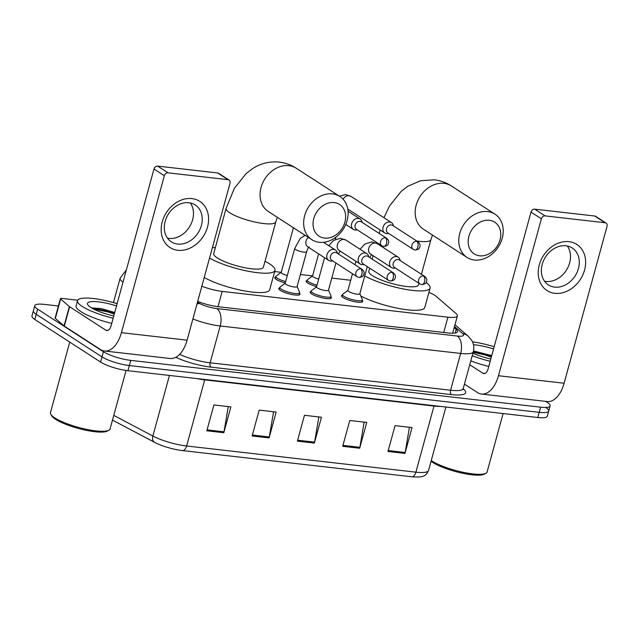<?xml version="1.0" encoding="UTF-8"?>
<svg xmlns="http://www.w3.org/2000/svg" width="639" height="639" viewBox="0 0 639 639"><rect width="100%" height="100%" fill="white"/><g stroke="black" fill="none" stroke-linecap="round" stroke-linejoin="round"><path stroke-width="0.96" d="M362.265 300.49A10.983 2.436 -164.7 0 1 362.696 301.488A10.983 2.436 -164.7 0 1 354.669 301.696A10.983 2.436 -164.7 0 1 343.047 297.55A10.983 2.436 -164.7 0 1 341.506 295.689A10.983 2.436 -164.7 0 1 342.392 295.05M330.898 296.911A10.983 2.436 -164.7 0 1 331.337 297.902A10.983 2.436 -164.7 0 1 323.302 298.117A10.983 2.436 -164.7 0 1 311.68 293.972A10.983 2.436 -164.7 0 1 310.147 292.111A10.983 2.436 -164.7 0 1 311.033 291.472M299.531 293.325A10.983 2.436 -164.7 0 1 299.971 294.323A10.983 2.436 -164.7 0 1 291.943 294.531A10.983 2.436 -164.7 0 1 280.321 290.394A10.983 2.436 -164.7 0 1 278.78 288.524A10.983 2.436 -164.7 0 1 279.666 287.893M285.282 282.981A10.983 2.436 -164.7 0 1 276.352 279.459A10.983 2.436 -164.7 0 1 274.81 277.598A10.983 2.436 -164.7 0 1 275.697 276.959M316.648 286.56A10.983 2.436 -164.7 0 1 307.71 283.037A10.983 2.436 -164.7 0 1 306.177 281.176A10.983 2.436 -164.7 0 1 307.063 280.537M201.844 286.2A20.6 4.561 15.3 0 0 222.172 291.408L447.915 317.184A20.6 4.561 15.3 0 0 457.404 315.898A20.6 4.561 15.3 0 0 456.062 313.541L436.373 296.536A20.6 4.561 15.3 0 0 434.824 295.394A20.6 4.561 15.3 0 0 428.921 292.406M350.715 280.257L331.777 278.093M312.567 275.904L300.41 274.514M281.208 272.318L274.658 271.575M545.658 401.38L547.24 402.402A20.6 4.561 -164.7 0 1 550.123 405.893A20.6 4.561 -164.7 0 1 540.634 407.179L130.763 360.38A20.6 4.561 -164.7 0 1 103.398 351.722L37.661 309.164A20.6 4.561 -164.7 0 1 34.778 305.666A20.6 4.561 -164.7 0 1 44.267 304.38L58.413 305.993M550.123 405.893L548.709 411.061A20.6 4.561 -164.7 0 1 539.22 412.347L129.35 365.548A20.6 4.561 -164.7 0 1 101.984 356.889L36.247 314.324A20.6 4.561 -164.7 0 1 33.364 310.834A20.6 4.561 -164.7 0 0 36.247 314.324L101.984 356.889A20.6 4.561 -164.7 0 0 129.35 365.548L539.22 412.347A20.6 4.561 -164.7 0 0 548.709 411.061A20.6 4.561 -164.7 0 0 545.826 407.57M197.699 301.368A20.6 4.561 15.3 0 0 218.434 306.736L448.027 332.959A20.6 4.561 15.3 0 0 457.516 331.673A20.6 4.561 15.3 0 0 456.174 329.317L454.201 327.607M452.787 332.775L453.291 333.207M411.708 476.766L182.419 450.583A22.517 4.992 -164.7 0 1 156.419 443.258A22.517 4.992 -164.7 0 1 154.75 442.42A6.869 4.745 -62.2 0 1 154.63 442.364A6.869 4.745 -62.2 0 1 152.865 436.046A27.461 6.086 15.3 0 0 186.604 445.99L415.901 472.173A6.869 3.834 96.5 0 1 411.708 476.766A22.517 4.992 -164.7 0 0 412.962 476.894C418.705 477.157 422.059 476.91 423.018 476.167C425.007 475.911 426.852 474.01 428.545 470.464L445.902 407.019M154.518 442.3L112.48 420.103L156.419 443.258M548.709 411.061L547.296 416.229A20.6 4.561 -164.7 0 1 537.806 417.515L127.936 370.708A20.6 4.561 -164.7 0 1 100.571 362.049L34.833 319.492A20.6 4.561 -164.7 0 1 31.95 316.001L34.778 305.666M206.828 430.79L213.889 404.958L230.879 406.891L223.81 432.723L206.828 430.79M342.696 446.302L349.765 420.47L366.746 422.411L359.677 448.243L342.696 446.302M387.985 451.469L395.054 425.638L412.035 427.579L404.966 453.41L387.985 451.469M252.117 435.958L259.178 410.126L276.168 412.067L269.099 437.899L252.117 435.958M297.407 441.134L304.476 415.294L321.457 417.235L314.388 443.067L297.407 441.134M318.845 416.94L314.596 442.148A5.495 3.067 96.5 0 1 314.388 443.067M273.556 411.772L269.299 436.972A5.495 3.067 96.5 0 1 269.099 437.899M409.423 427.283L405.174 452.492A5.495 3.067 96.5 0 1 404.966 453.41M364.134 422.107L359.885 447.316A5.495 3.067 96.5 0 1 359.677 448.243M228.267 406.596L224.009 431.804A5.495 3.067 96.5 0 1 223.81 432.723M568.982 241.662A27.461 21.966 -57.1 0 1 584.565 270.073A27.461 21.966 -57.1 0 1 554.852 293.325A27.461 21.966 -57.1 0 1 539.276 264.905A27.461 21.966 -57.1 0 1 568.982 241.662M554.668 287.119A21.974 17.572 122.9 0 0 577.049 272.374A21.974 17.572 122.9 0 0 572.264 248.012A21.974 17.572 122.9 0 0 565.97 245.791A21.974 17.572 122.9 0 0 543.589 260.544A21.974 17.572 122.9 0 0 548.382 284.898A21.974 17.572 122.9 0 0 554.668 287.119M567.328 246.007A21.974 17.572 -57.1 0 1 566.729 269.618A21.974 17.572 -57.1 0 1 545.882 281.44A21.974 17.572 -57.1 0 1 544.532 281.224M464.441 384.119L477.541 392.594A27.461 15.32 -83.5 0 0 481.494 394.047A27.461 15.32 -83.5 0 0 498.452 375.724L541.377 218.794L531.001 212.076L488.068 369.007A6.869 3.834 96.5 0 1 483.827 373.583A6.869 3.834 96.5 0 1 482.844 373.224L469.745 364.741M481.494 394.047L547.16 401.548A27.461 15.32 -83.5 0 0 564.117 383.224L607.05 226.294A3.435 2.748 122.9 0 0 606.084 223.091A3.435 2.748 122.9 0 0 605.101 222.739L594.725 216.022A3.435 2.748 -57.1 0 1 595.708 216.365L606.084 223.091M531.001 212.076A3.435 2.748 -57.1 0 1 534.715 209.169L545.091 215.886L605.101 222.739M545.091 215.886A3.435 2.748 122.9 0 0 541.377 218.794M534.715 209.169L594.725 216.022M503.085 413.545L487.094 471.997A30.896 6.845 -164.7 0 1 485.904 473.283L484.282 474.154A29.522 6.542 -164.7 0 1 460.623 472.804A29.522 6.542 -164.7 0 1 432.595 462.356A29.522 6.542 -164.7 0 1 431.061 461.278M485.904 473.283A30.896 6.845 -164.7 0 1 461.15 471.87A30.896 6.845 -164.7 0 1 431.82 460.935A30.896 6.845 -164.7 0 1 431.261 460.559M472.485 341.833A34.33 7.604 -164.7 0 1 494.163 346.729M490.8 359.03A24.034 5.328 -164.7 0 1 472.9 353.183M473.459 344.725A24.034 5.328 -164.7 0 1 493.556 348.958M491.742 355.564L473.491 350.939M490.185 361.267A34.33 7.604 -164.7 0 1 472.213 355.715M488.771 366.427A34.33 7.604 -164.7 0 1 470.799 360.883M491.527 356.354L485.424 354.246L473.371 351.466M491.311 357.161L485.209 355.052L473.156 352.273M489.322 220.287A18.882 15.104 122.9 0 0 468.898 236.27A18.882 15.104 122.9 0 0 479.601 255.808A18.882 15.104 122.9 0 0 500.033 239.825A18.882 15.104 122.9 0 0 489.322 220.287M474.378 260.025A25.744 20.592 -57.1 0 1 467.013 257.421A25.744 20.592 -57.1 0 1 461.398 228.874A25.744 20.592 -57.1 0 1 487.629 211.589A25.744 20.592 -57.1 0 1 494.993 214.193A25.744 20.592 -57.1 0 1 500.609 242.74A25.744 20.592 -57.1 0 1 474.378 260.025M369.709 268.164L368.847 271.303A25.744 5.703 15.3 0 0 372.449 275.673A25.744 5.703 15.3 0 0 399.694 285.385A25.744 5.703 15.3 0 0 418.521 284.89L418.944 283.325M426.101 282.526A37.765 8.363 -164.7 0 1 430.103 288.061A37.765 8.363 -164.7 0 1 404.359 289.147A37.765 8.363 -164.7 0 1 364.725 275.864M430.103 288.061L424.807 307.439A37.765 8.363 -164.7 0 1 400.134 308.717A37.765 8.363 -164.7 0 1 360.851 296.025M334.205 202.571A18.882 15.104 122.9 0 0 313.781 218.554A18.882 15.104 122.9 0 0 324.484 238.091A18.882 15.104 122.9 0 0 344.916 222.108A18.882 15.104 122.9 0 0 334.205 202.571M319.26 242.309A25.744 20.592 -57.1 0 1 311.896 239.705A25.744 20.592 -57.1 0 1 306.281 211.166A25.744 20.592 -57.1 0 1 332.512 193.881A25.744 20.592 -57.1 0 1 339.876 196.485A25.744 20.592 -57.1 0 1 345.491 225.024A25.744 20.592 -57.1 0 1 319.26 242.309M213.73 253.595A25.744 5.703 15.3 0 0 217.332 257.964A25.744 5.703 15.3 0 0 244.577 267.669A25.744 5.703 15.3 0 0 263.404 267.182L275.768 221.973A25.744 5.703 15.3 0 1 263.907 223.578A25.744 5.703 15.3 0 1 229.705 212.755A25.744 5.703 15.3 0 1 226.094 208.386L213.73 253.595M212.412 247.573A37.765 8.363 -164.7 0 1 215.343 247.692M265.017 261.279A37.765 8.363 -164.7 0 1 269.698 263.939A37.765 8.363 -164.7 0 1 274.986 270.353A37.765 8.363 -164.7 0 1 249.178 271.423A37.765 8.363 -164.7 0 1 209.536 258.108M274.986 270.353L269.69 289.723A37.765 8.363 -164.7 0 1 243.882 290.793A37.765 8.363 -164.7 0 1 204.232 277.478M318.693 279.075A6.182 1.366 -164.7 0 1 313.445 277.038A6.182 1.366 -164.7 0 1 312.575 275.984L318.629 253.867M317.04 285.122A10.296 2.284 -164.7 0 1 308.629 281.815A10.296 2.284 -164.7 0 1 307.191 280.066A10.296 2.284 -164.7 0 1 307.439 279.73L312.607 275.872M393.536 225.982L393.225 224.976A6.182 4.944 122.9 0 0 391.483 222.612A6.182 4.944 122.9 0 0 389.718 221.989A6.182 4.944 122.9 0 0 383.033 227.212A6.182 4.944 122.9 0 0 384.766 232.987A6.182 4.944 122.9 0 0 386.531 233.61A6.182 4.944 122.9 0 0 387.633 233.602L388.68 233.475M416.748 241.382A4.465 3.57 122.9 0 1 418.018 241.838L392.626 225.391A4.465 3.57 122.9 0 0 391.348 224.944A4.465 3.57 122.9 0 0 386.523 228.722A4.465 3.57 122.9 0 0 387.777 232.884L413.169 249.33L415.086 250.017A4.465 2.492 96.5 0 0 417.842 247.037A4.465 2.492 -83.5 0 0 416.748 241.382A4.465 3.57 122.9 0 0 412.195 244.378A4.465 3.57 122.9 0 0 413.169 249.33M287.326 275.489A6.182 1.366 -164.7 0 1 282.079 273.452A6.182 1.366 -164.7 0 1 281.216 272.406L293.429 227.756M285.673 281.543A10.296 2.284 -164.7 0 1 277.27 278.229A10.296 2.284 -164.7 0 1 275.824 276.487A10.296 2.284 -164.7 0 1 276.072 276.152L281.248 272.294M362.169 222.404L361.858 221.39A6.182 4.944 122.9 0 0 360.116 219.025A6.182 4.944 122.9 0 0 358.351 218.402A6.182 4.944 122.9 0 0 351.666 223.634A6.182 4.944 122.9 0 0 353.407 229.401A6.182 4.944 122.9 0 0 355.172 230.024A6.182 4.944 122.9 0 0 356.274 230.024L357.321 229.896M385.381 237.804A4.465 3.57 122.9 0 1 386.659 238.251L361.267 221.813A4.465 3.57 122.9 0 0 359.989 221.366A4.465 3.57 122.9 0 0 355.156 225.136A4.465 3.57 122.9 0 0 356.41 229.305L381.81 245.743L383.727 246.438A4.465 2.492 96.5 0 0 386.483 243.459A4.465 2.492 -83.5 0 0 385.381 237.804A4.465 3.57 122.9 0 0 380.836 240.799A4.465 3.57 122.9 0 0 381.81 245.743M367.265 266.591L359.829 293.764A6.182 1.366 -164.7 0 1 355.316 293.876A6.182 1.366 -164.7 0 1 348.774 291.552A6.182 1.366 -164.7 0 1 347.912 290.497L352.496 273.748M400.238 260.576L399.926 259.57A6.182 4.944 122.9 0 0 398.193 257.205A6.182 4.944 122.9 0 0 389.734 261.814A6.182 4.944 122.9 0 0 391.475 267.581A6.182 4.944 122.9 0 0 394.343 268.196L395.389 268.076M359.861 293.644L362.345 299.603A10.296 2.284 -164.7 0 1 362.393 300.01A10.296 2.284 -164.7 0 1 354.861 300.21A10.296 2.284 -164.7 0 1 343.966 296.328A10.296 2.284 -164.7 0 1 342.52 294.579A10.296 2.284 -164.7 0 1 342.768 294.244L347.943 290.386M423.449 275.984A4.465 3.57 122.9 0 1 424.727 276.431L399.335 259.993A4.465 3.57 122.9 0 0 398.057 259.538A4.465 3.57 122.9 0 0 393.225 263.316A4.465 3.57 122.9 0 0 394.479 267.485L419.879 283.924L421.796 284.611A4.465 2.492 96.5 0 0 424.552 281.639A4.465 2.492 -83.5 0 0 423.449 275.984A4.465 3.57 122.9 0 0 418.904 278.979A4.465 3.57 122.9 0 0 419.879 283.924M335.898 263.004L328.47 290.178A6.182 1.366 -164.7 0 1 323.949 290.298A6.182 1.366 -164.7 0 1 317.415 287.965A6.182 1.366 -164.7 0 1 316.545 286.919L324.54 257.693M368.879 256.998L368.567 255.991A6.182 4.944 122.9 0 0 366.826 253.627A6.182 4.944 122.9 0 0 358.375 258.228A6.182 4.944 122.9 0 0 360.108 264.003A6.182 4.944 122.9 0 0 362.976 264.618L364.03 264.49M328.502 290.066L330.986 296.017A10.296 2.284 -164.7 0 1 331.026 296.432A10.296 2.284 -164.7 0 1 323.502 296.632A10.296 2.284 -164.7 0 1 312.599 292.742A10.296 2.284 -164.7 0 1 311.161 291.001A10.296 2.284 -164.7 0 1 311.409 290.665L316.577 286.807M392.09 272.398A4.465 3.57 122.9 0 1 393.368 272.853L367.968 256.415A4.465 3.57 122.9 0 0 366.69 255.959A4.465 3.57 122.9 0 0 361.866 259.738A4.465 3.57 122.9 0 0 363.12 263.907L388.512 280.345L390.437 281.032A4.465 2.492 96.5 0 0 393.193 278.053A4.465 2.492 -83.5 0 0 392.09 272.398A4.465 3.57 122.9 0 0 387.538 275.393A4.465 3.57 122.9 0 0 388.512 280.345M294.723 248.467A6.182 1.366 -164.7 0 0 295.593 249.514A6.182 1.366 -164.7 0 0 304.116 252.141A6.182 1.366 -164.7 0 0 306.648 251.726L297.103 286.599A6.182 1.366 -164.7 0 1 292.59 286.719A6.182 1.366 -164.7 0 1 286.048 284.387A6.182 1.366 -164.7 0 1 285.186 283.341L294.723 248.467L300.298 238.379L305.13 235.328M337.512 253.419L337.2 252.405A6.182 4.944 122.9 0 0 335.467 250.041A6.182 4.944 122.9 0 0 327.008 254.649A6.182 4.944 122.9 0 0 328.75 260.416A6.182 4.944 122.9 0 0 331.617 261.039L332.663 260.912M297.135 286.488L299.619 292.438A10.296 2.284 -164.7 0 1 299.667 292.854A10.296 2.284 -164.7 0 1 292.135 293.045A10.296 2.284 -164.7 0 1 281.24 289.163A10.296 2.284 -164.7 0 1 279.794 287.414A10.296 2.284 -164.7 0 1 280.042 287.079L285.218 283.221M360.723 268.819A4.465 3.57 122.9 0 1 362.001 269.275L336.609 252.828A4.465 3.57 122.9 0 0 335.331 252.381A4.465 3.57 122.9 0 0 330.499 256.159A4.465 3.57 122.9 0 0 331.753 260.321L357.153 276.767L359.07 277.454A4.465 2.492 96.5 0 0 361.826 274.474A4.465 2.492 -83.5 0 0 360.723 268.819A4.465 3.57 122.9 0 0 356.179 271.815A4.465 3.57 122.9 0 0 357.153 276.767M191.948 198.609A27.461 21.966 -57.1 0 1 207.523 227.021A27.461 21.966 -57.1 0 1 177.818 250.272A27.461 21.966 -57.1 0 1 162.234 221.853A27.461 21.966 -57.1 0 1 191.948 198.609M177.634 244.066A21.974 17.572 122.9 0 0 200.015 229.321A21.974 17.572 122.9 0 0 195.222 204.959A21.974 17.572 122.9 0 0 188.936 202.739A21.974 17.572 122.9 0 0 166.555 217.492A21.974 17.572 122.9 0 0 171.34 241.846A21.974 17.572 122.9 0 0 177.634 244.066M190.294 202.954A21.974 17.572 -57.1 0 1 189.695 226.565A21.974 17.572 -57.1 0 1 168.848 238.387A21.974 17.572 -57.1 0 1 167.498 238.171M69.371 306.56A3.435 0.759 15.3 0 0 69.627 306.752L64.331 326.122A3.435 0.759 -164.7 0 1 64.068 325.93L69.371 306.56L60.649 299.028A3.435 0.759 15.3 0 1 60.425 298.629A3.435 0.759 15.3 0 1 62.007 298.421L77.726 300.21M64.331 326.122L100.507 349.541A27.461 15.32 -83.5 0 0 104.461 350.995A27.461 15.32 -83.5 0 0 121.41 332.671L164.343 175.741L153.967 169.023L111.034 325.954A6.869 3.834 96.5 0 1 106.793 330.531A6.869 3.834 96.5 0 1 105.802 330.171L69.627 306.752M64.068 325.93L55.345 318.398A3.435 0.759 -164.7 0 1 55.122 318.006L60.425 298.629M104.461 350.995L170.126 358.495A27.461 15.32 -83.5 0 0 187.083 340.172L230.016 183.241A3.435 2.748 122.9 0 0 229.05 180.038A3.435 2.748 122.9 0 0 228.067 179.687L217.683 172.969A3.435 2.748 -57.1 0 1 218.666 173.313L229.05 180.038M153.967 169.023A3.435 2.748 -57.1 0 1 157.681 166.116L168.057 172.834L228.067 179.687M168.057 172.834A3.435 2.748 122.9 0 0 164.343 175.741M157.681 166.116L217.683 172.969M126.059 370.468L110.06 428.945A30.896 6.845 -164.7 0 1 108.87 430.231L107.248 431.101A29.522 6.542 -164.7 0 1 83.589 429.751A29.522 6.542 -164.7 0 1 55.561 419.304A29.522 6.542 -164.7 0 1 51.783 415.933L50.824 414.352A30.896 6.845 -164.7 0 1 50.457 412.642L69.755 342.097M108.87 430.231A30.896 6.845 -164.7 0 1 84.108 428.817A30.896 6.845 -164.7 0 1 54.778 417.882A30.896 6.845 -164.7 0 1 50.824 414.352M113.151 318.214A34.33 7.604 -164.7 0 1 82.335 306.48A34.33 7.604 -164.7 0 1 77.535 300.657A34.33 7.604 -164.7 0 1 117.129 303.677M111.737 323.374A34.33 7.604 -164.7 0 1 80.929 311.648A34.33 7.604 -164.7 0 1 76.121 305.817L77.535 300.657M113.758 315.978A24.034 5.328 -164.7 0 1 90.834 307.455A24.034 5.328 -164.7 0 1 87.751 304.707A24.034 5.328 -164.7 0 1 116.514 305.905M114.708 312.511L101.337 308.621L91.984 307.966M114.493 313.302L108.39 311.193L91.928 308.126M114.269 314.108L108.167 312L93.438 308.957M443.738 332.464L447.915 317.184M217.995 306.688L222.172 291.408M463.187 388.736L463.65 389.135A30.896 6.845 -164.7 0 1 451.43 394.598L210.974 367.137A30.896 6.845 -164.7 0 1 175.781 357.313M540.634 407.179L537.806 417.515M37.661 309.164L34.833 319.492M103.398 351.722L100.571 362.049M130.763 360.38L127.936 370.708M463.235 388.536L473.307 351.722A27.461 6.086 -164.7 0 1 460.655 353.439L450.583 390.245A27.461 6.086 15.3 0 0 463.235 388.536L463.259 389.534M122.992 282.222A27.461 6.086 -164.7 0 1 120.124 278.229L113.462 302.598M197.443 302.287L199.943 303.605A13.731 3.043 15.3 0 0 216.813 308.581L457.268 336.042A13.731 7.66 96.5 0 1 460.655 353.439L220.199 325.978L210.127 362.792L450.583 390.245A3.435 1.917 -83.5 0 0 451.43 394.598M216.813 308.581A13.731 7.66 96.5 0 1 220.199 325.978A27.461 6.086 -164.7 0 1 192.89 318.957M179.583 354.397A27.461 6.086 15.3 0 0 210.127 362.792A3.435 1.917 -83.5 0 0 210.974 367.137M457.268 336.042A13.731 3.043 15.3 0 0 462.7 333.614L454.497 326.529M463.163 389.007A3.435 3.035 130.8 0 0 463.65 389.135M196.98 303.996A13.731 9.489 -62.2 0 1 199.943 303.605M462.7 333.614A13.731 12.149 -49.2 0 1 468.139 336.138L454.976 324.764M455.16 333.023L456.174 329.317M182.419 450.583A6.869 3.834 -83.5 0 0 186.604 445.99L204.696 379.862A27.461 6.086 -164.7 0 1 196.724 378.568M440.503 406.404A27.461 6.086 -164.7 0 1 433.993 406.045L415.901 472.173A27.461 6.086 15.3 0 0 428.545 470.464M113.766 415.398L152.865 436.046L169.439 375.452M434.097 405.669A6.869 3.834 96.5 0 0 433.993 406.045L204.696 379.862A6.869 3.834 96.5 0 1 204.799 379.486M297.654 440.215L314.596 442.148M342.943 445.383L359.885 447.316M388.232 450.551L405.174 452.492M252.365 435.039L269.299 436.972M207.076 429.871L224.009 431.804M498.452 375.724L564.117 383.224M482.844 373.224L484.873 373.456M383.943 217.731L389.471 206.07L401.18 191.349L407.802 186.261L420.55 180.733L434.4 179.823C440.551 180.557 446.214 182.61 451.398 185.973A25.744 20.592 122.9 0 0 444.033 183.369A25.744 20.592 122.9 0 0 417.802 200.654A25.744 20.592 122.9 0 0 423.417 229.193L467.013 257.421M416.716 240.991A25.744 5.703 15.3 0 0 419.024 241.294A25.744 5.703 15.3 0 0 430.886 239.689L432.467 235.056M226.094 208.386L234.353 188.353L246.063 173.632L252.685 168.552C260.816 163.336 269.69 161.188 279.283 162.106C285.433 162.849 291.096 164.894 296.288 168.257A25.744 20.592 122.9 0 0 288.916 165.653A25.744 20.592 122.9 0 0 262.685 182.938A25.744 20.592 122.9 0 0 268.3 211.485L311.896 239.705M339.365 196.149L345.443 194.575L350.867 196.317A6.182 4.944 122.9 0 0 349.094 195.686A6.182 4.944 122.9 0 0 348.774 195.662A6.182 4.944 122.9 0 0 343.111 199.216M360.108 249.274L364.829 244.05L371.802 241.893L377.226 243.635A6.182 4.944 122.9 0 0 375.133 242.98A6.182 4.944 122.9 0 0 368.767 248.236A6.182 4.944 122.9 0 0 370.508 254.01L391.475 267.581M328.742 245.696L333.462 240.464L340.435 238.315L345.859 240.048A6.182 4.944 122.9 0 0 343.766 239.401A6.182 4.944 122.9 0 0 337.408 244.657A6.182 4.944 122.9 0 0 339.141 250.424L360.108 264.003M308.333 237.404A6.182 4.944 122.9 0 0 306.041 241.079A6.182 4.944 122.9 0 0 307.782 246.846L328.75 260.416M121.41 332.671L187.083 340.172M105.802 330.171L107.839 330.403M60.649 299.028L55.345 318.398M452.66 333.231L457.404 315.898M473.307 351.722C474.306 347.752 473.803 343.998 471.774 340.451L468.139 336.138M126.402 269.77L120.124 278.229M372.178 259.138L373.12 255.696M376.531 243.219L376.738 242.461M379.207 233.435L380.149 229.992M451.398 185.973L494.993 214.193M421.421 274.291L430.886 239.689M277.35 217.34L275.768 221.973M296.288 168.257L339.876 196.485M418.018 241.838C419.703 243.299 420.366 244.777 420.007 246.279C419.607 247.405 419.783 249.49 415.086 250.017M307.191 280.066L306.616 282.174M347.776 209.033L384.766 232.987M335.411 239.345L336.034 237.069M350.867 196.317L391.483 222.612M386.659 238.251C388.344 239.721 388.999 241.199 388.64 242.692C388.24 243.826 388.424 245.911 383.727 246.438M275.824 276.487L275.249 278.596M345.747 224.449L353.407 229.401M304.052 235.759L304.316 234.801M348.047 211.213L360.116 219.025M424.727 276.431C426.413 277.893 427.076 279.379 426.708 280.872C426.309 282.007 426.493 284.091 421.796 284.611M369.789 257.589L371.443 254.61M354.964 264.714L355.907 261.279M342.52 294.579L341.945 296.688M377.226 243.635L398.193 257.205M362.393 300.01L361.818 302.119M393.368 272.853C395.046 274.315 395.709 275.792 395.349 277.294C394.95 278.428 395.134 280.505 390.437 281.032M338.422 254.002L340.076 251.031M311.161 291.001L310.586 293.109M345.859 240.048L366.826 253.627M331.026 296.432L330.451 298.541M362.001 269.275C363.687 270.736 364.342 272.214 363.982 273.708C363.583 274.842 363.767 276.927 359.07 277.454M306.648 251.726C307.702 248.683 308.565 247.101 309.236 246.981M279.794 287.414L279.219 289.523M323.534 242.317L335.467 250.041M299.667 292.854L299.092 294.962"/></g></svg>
